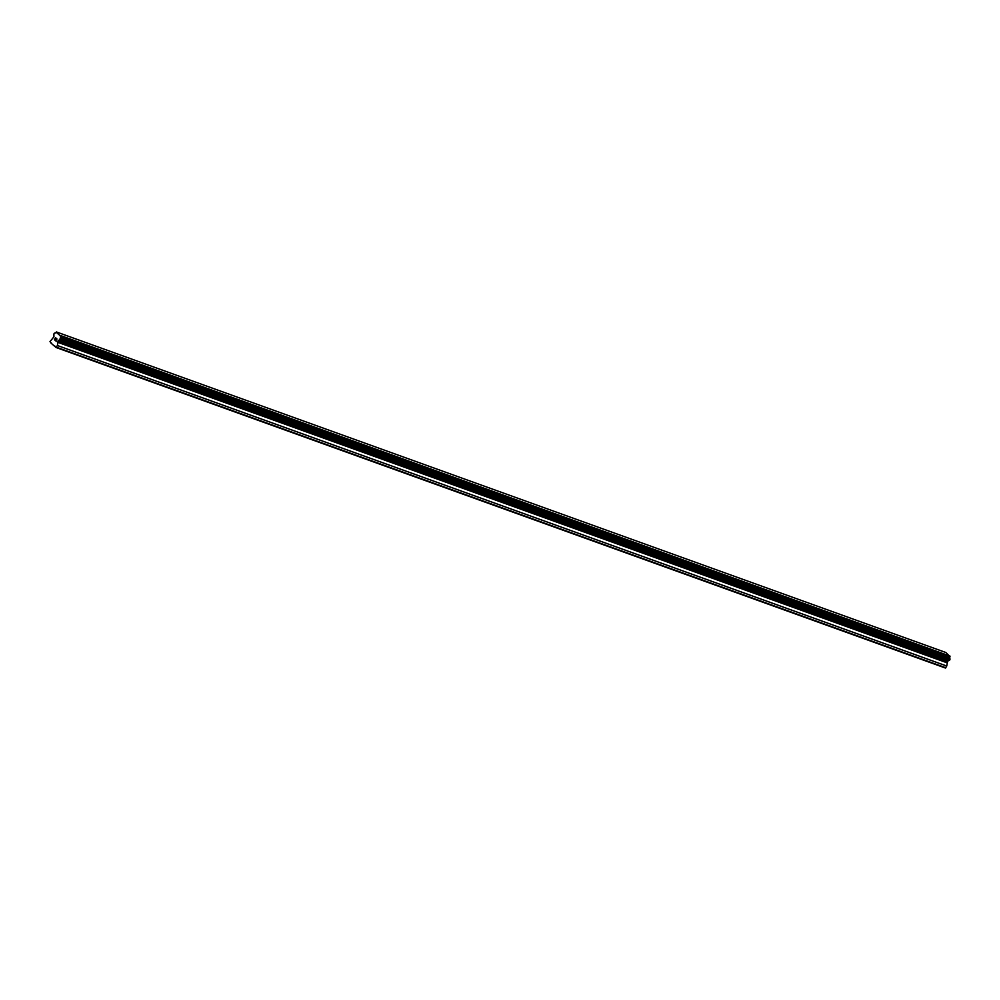 <?xml version="1.0" encoding="UTF-8"?>
<svg xmlns="http://www.w3.org/2000/svg" width="1000" height="1000" viewBox="0 0 1000 1000"><rect width="100%" height="100%" fill="white"/><g stroke="black" fill="none" stroke-linecap="round" stroke-linejoin="round"><path stroke-width="1.5" d="M55.538 337.75L55.1 338.612L55.538 337.75L56.087 338.225L55.538 337.75M54.6 339.625L55.025 338.762L55.15 340.112L54.45 339.712L55.538 337.537L56.087 338.225M55.538 337.537L54.45 339.712L55.075 340.25M56.8 338.638L55.663 340.562L56.175 341.213L55.438 340.575L56.825 339.55L56.388 339.062M56.588 338.8L55.438 340.575L56.188 341.213M55.038 332.85A1.288 0.712 109.8 0 0 56.15 332.2L60.613 336.087A1.288 0.712 109.8 0 0 60.613 337.675L59.325 340.25A1.288 0.712 109.8 0 0 58.212 340.887L57.375 345.5L56.062 347.5L51.837 343.837L50 341.613L53.75 337.013A1.288 0.712 109.8 0 0 53.75 335.412L54.1 333.375L55.287 332.938M59.325 340.25L948.688 660.775L949.963 658.213A1.288 0.712 109.8 0 1 949.975 656.612L945.837 652.5L56.487 331.975M56.062 347.5L945.425 668.025L946.737 666.025L947.575 661.425A1.288 0.712 109.8 0 1 948.425 660.688M54.225 345.9L55.05 346.2M56.5 347.25L945.863 667.775M57.375 345.5L946.737 666.025M57.387 342.163L946.737 662.688M57.962 340.988L947.325 661.525M58.212 340.887L947.575 661.425M60.263 339.712L949.613 660.25M60.6 339.012L949.963 659.55M60.613 337.675L949.963 658.213M60.613 336.087L949.975 656.612M60.637 335.575L950 656.112M50.825 342.95L51.65 343.25"/></g></svg>

